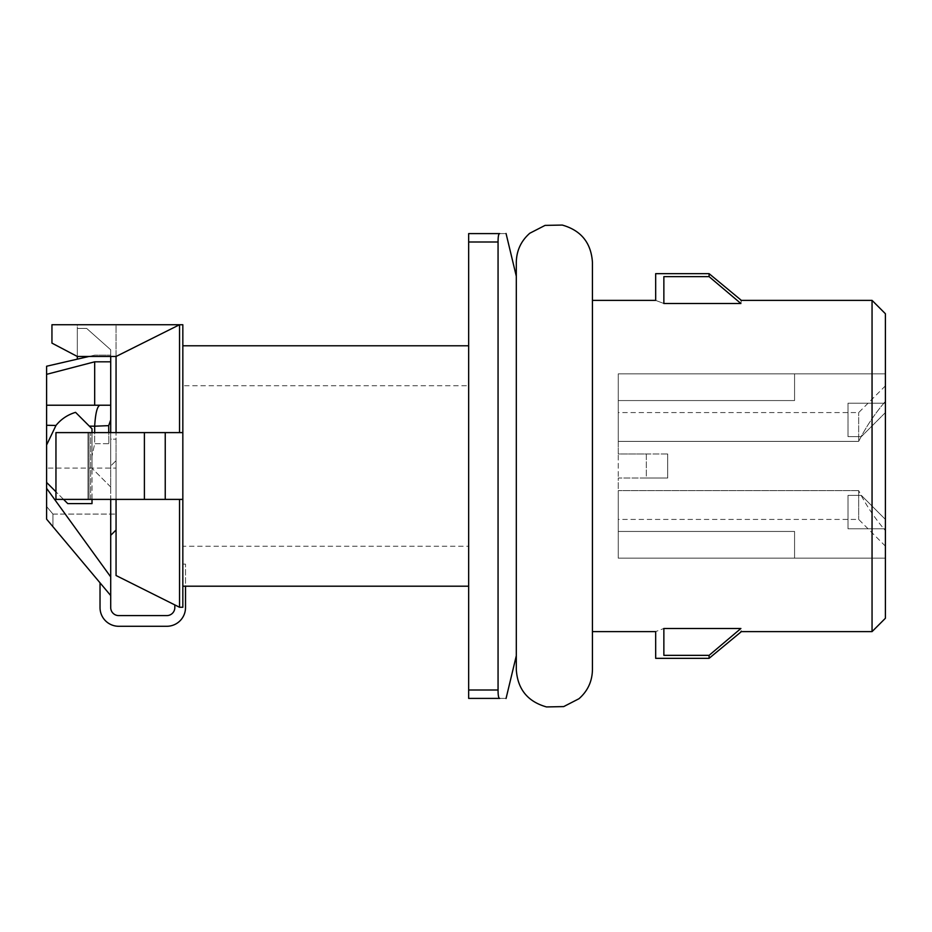 <?xml version="1.0" encoding="UTF-8"?>
<svg xmlns="http://www.w3.org/2000/svg" width="932" height="932" viewBox="0 0 932 932"><rect width="100%" height="100%" fill="white"/><g stroke="black" fill="none" stroke-linecap="round" stroke-linejoin="round"><path stroke-width="0.7" stroke-dasharray="4.66 3.5" d="M468.668 690.006L468.668 698.406L499.692 698.406C507.707 698.406 507.707 698.406 499.692 698.406C498.608 698.336 498.061 695.54 498.061 690.006L468.668 690.006L468.668 233.594L499.692 233.594C507.707 233.594 507.707 233.594 499.692 233.594C498.608 233.652 498.061 236.448 498.061 241.994L498.061 690.006M516.305 276.245L516.305 655.755M165.244 499.389L165.244 432.611L55.955 432.611L55.955 499.389L116.057 499.389L116.057 432.611L88.004 432.611L88.004 499.389L90.672 499.389L89.041 499.389L89.041 432.611L90.672 432.611L88.004 432.611L88.004 499.389L55.955 499.389L55.955 432.611L88.004 432.611L55.955 432.611L55.955 499.389L182.835 499.389L182.835 607.268L182.835 546.257L182.835 564.116L185.515 564.116L182.835 564.116L182.835 607.268L179.538 607.268L182.835 607.268L179.538 607.268L182.835 607.268L179.538 607.268L116.057 575.522L116.057 432.611L89.041 432.611L89.041 499.389L182.835 499.389L182.835 324.732L51.947 324.732L51.947 343.116L77.321 356.478L77.321 328.425L86.664 328.425L110.71 349.791L110.71 439.123L110.71 361.814L110.71 405.222L46.6 405.222L94.68 405.222L94.68 361.814L110.71 361.814L110.71 466L110.71 361.814M110.71 432.611L110.71 405.222L46.6 405.222L46.6 425.26L55.967 425.47C61.081 419.144 67.617 414.763 75.562 412.352L89.321 426.122L94.68 426.204L94.68 443.702L108.904 443.702L110.71 445.508L110.71 486.97L92.012 468.272L92.012 456.132L92.012 468.272L110.71 486.97L110.71 445.508L108.904 443.702L94.68 443.702L92.012 456.132L94.68 443.702L94.68 432.611M116.057 439.123L116.057 529.807L116.057 439.123L110.71 439.123L110.71 535.341L110.71 439.123L116.057 439.123M94.68 361.814L46.6 374.338L46.6 506.507C54.965 516.491 54.965 516.491 46.6 506.507C54.965 516.491 54.965 516.491 46.6 506.507L46.6 468.097L46.6 506.507C54.965 516.491 54.965 516.491 46.6 506.507C54.965 516.491 54.965 516.491 46.6 506.507L46.6 366.241L94.68 355.139L77.321 359.146L77.321 356.478L116.057 356.478L116.057 324.732L77.321 324.732L77.321 356.478L116.057 356.478L116.057 324.732L77.321 324.732L77.321 356.478L116.057 356.478L116.057 432.611L182.835 432.611L116.057 432.611M116.057 460.653L116.057 529.807L116.057 460.653L116.057 529.807L116.057 460.653L110.71 466L116.057 460.653M116.057 468.097L116.057 514.08L116.057 468.097L46.6 468.097L116.057 468.097M182.835 385.732L182.835 345.784L182.835 385.732L468.668 385.732L468.668 586.205L468.668 546.257L182.835 546.257M182.835 345.784L182.835 586.205L182.835 345.784L468.668 345.784L468.668 385.732M185.515 586.205L182.835 586.146L185.515 586.146L185.515 564.116L185.515 607.582A18.698 18.698 0 0 1 166.805 626.281L118.725 626.281A18.698 18.698 0 0 1 100.027 607.582A18.698 18.698 0 0 0 118.725 626.281A18.698 18.698 0 0 1 100.027 607.582L100.027 582.826L110.71 595.56L100.027 582.826L110.71 595.56L100.027 582.826L100.027 607.582M468.668 546.257L468.668 345.784M110.71 499.389L110.71 576.896L46.6 488.345L46.6 519.147C54.965 529.131 54.965 529.131 46.6 519.147C54.965 529.131 54.965 529.131 46.6 519.147C54.965 529.131 54.965 529.131 46.6 519.147C54.965 529.131 54.965 529.131 46.6 519.147L110.71 595.56L110.71 607.582A8.015 8.015 0 0 0 118.725 615.598L166.805 615.598A8.015 8.015 0 0 0 174.82 607.582L174.82 604.903M110.71 607.582A8.015 8.015 0 0 0 118.725 615.598L166.805 615.598A8.015 8.015 0 0 0 174.82 607.582M166.805 626.281A18.698 18.698 0 0 0 185.515 607.582A18.698 18.698 0 0 1 166.805 626.281L118.725 626.281M118.725 615.598L166.805 615.598M77.321 356.478L77.321 328.425L86.664 328.425L110.71 349.791L110.71 355.139L94.68 355.139L110.71 355.139L94.68 355.139L88.901 356.478M90.672 499.389L90.672 432.611L90.672 499.389M116.057 356.478L179.538 324.732L116.057 356.478L179.538 324.732L179.538 432.611M165.244 432.611L182.835 432.611M116.057 499.389L182.835 499.389M179.538 499.389L179.538 607.268M46.6 488.345L46.6 482.438L67.756 503.606L92.012 503.606L92.012 428.802L75.562 412.352L92.012 428.802L92.012 456.132L92.012 432.611M94.68 426.204L108.683 425.644L108.904 443.702L108.764 432.611M63.551 499.389L55.955 491.793M92.012 428.802L92.012 499.389M110.71 356.478L110.71 355.139L94.68 355.139L77.321 359.146M108.683 425.644L110.71 419.889M94.703 425.644C95.53 412.806 97.312 405.991 100.027 405.222L46.6 405.222L46.6 374.338M46.6 425.26L46.6 445.018L55.967 425.47M46.6 506.507L46.6 519.147L46.6 506.507M92.012 503.606L67.756 503.606M46.6 482.438L46.6 445.018M592.437 262.311L592.437 669.689M516.305 262.311L516.305 669.689M646.319 453.977L667.685 453.977L667.685 478.023L646.319 478.023L667.685 478.023L667.685 453.977L618.266 453.977L618.266 478.023L618.266 453.977L667.685 453.977L618.266 453.977L618.266 400.55L794.577 400.55L618.266 400.55L794.577 400.55L618.266 400.55L618.266 453.977L646.319 453.977L646.319 478.023L618.266 478.023L667.685 478.023L667.685 453.977L667.685 478.023L618.266 478.023L618.266 558.163L618.266 490.616L618.266 519.427L618.266 490.616L858.687 490.616L858.687 519.427L858.687 490.616L618.266 490.616L618.266 558.163L885.4 558.163L794.577 558.163L794.577 531.45L618.266 531.45L794.577 531.45L794.577 558.163L618.266 558.163L618.266 531.45L794.577 531.45L618.266 531.45L618.266 478.023L646.319 478.023L646.319 453.977M794.577 558.163L618.266 558.163L885.4 558.163L885.4 519.427L861.354 495.381L848.004 495.381L861.354 495.381L848.004 495.381L848.004 528.77L848.004 495.381L848.004 528.77L885.4 528.77L848.004 528.77L885.4 528.77L848.004 528.77L848.004 495.381L861.354 495.381L885.4 519.427L861.354 495.381L885.4 519.427L885.4 412.573L861.354 436.619L848.004 436.619L861.354 436.619L848.004 436.619L848.004 403.218L848.004 436.619L861.354 436.619L885.4 412.573L861.354 436.619L885.4 412.573L885.4 403.218L885.4 530.611C874.787 518.285 865.886 504.946 858.687 490.616C865.979 505.121 874.88 518.448 885.4 530.611L885.4 558.163L794.577 558.163L794.577 531.45L794.577 558.163M794.577 373.837L794.577 400.55L794.577 373.837L794.577 400.55L794.577 373.837L618.266 373.837L618.266 441.384L618.266 412.573L618.266 441.384L858.687 441.384L618.266 441.384L618.266 373.837L885.4 373.837L618.266 373.837L885.4 373.837L885.4 401.389C874.787 413.715 865.886 427.042 858.687 441.384L858.687 412.573L858.687 441.384C865.979 426.879 874.88 413.552 885.4 401.389L885.4 373.837L885.4 403.218L848.004 403.218L885.4 403.218L848.004 403.218L885.4 403.218L885.4 373.837L794.577 373.837M848.004 436.619L848.004 403.218L848.004 436.619M885.4 618.266L885.4 313.735M709.089 658.33L709.089 655.347L663.864 655.347L663.864 628.494C652.983 632.607 652.983 632.607 663.864 628.494L740.893 628.494L709.089 655.347M709.089 276.641L740.893 303.506C741.534 299.335 741.534 299.335 740.893 303.506L663.864 303.506L663.864 276.641L709.089 276.641L709.089 273.659M872.049 300.372L872.049 631.616M741.22 630.603L741.348 631.5M663.864 303.506C652.983 299.382 652.983 299.382 663.864 303.506M468.668 241.994L498.061 241.994M144.402 432.611L144.402 499.389M468.668 586.205L182.835 586.205M52.949 514.08L116.057 514.08L52.949 514.08L52.949 526.72L52.949 514.08M116.057 529.993L110.71 535.341M46.6 519.147L110.71 595.56M885.4 546.14L858.687 519.427L618.266 519.427M885.4 385.86L858.687 412.573L618.266 412.573"/><path stroke-width="1.4" d="M498.061 241.994L468.668 241.994L468.668 233.594L499.692 233.594C507.707 233.594 507.707 233.594 499.692 233.594C498.608 233.652 498.061 236.46 498.061 241.994L498.061 690.006C498.061 695.54 498.608 698.348 499.692 698.406C507.707 698.406 507.707 698.406 499.692 698.406L468.668 698.406L468.668 690.006L498.061 690.006M506.053 698.487L516.305 655.755L516.305 276.245L506.053 233.513M144.402 499.389L144.402 432.611L55.955 432.611L55.955 499.389L182.835 499.389L182.835 607.268L179.538 607.268L116.057 575.522L116.057 499.389M116.057 432.611L116.057 356.478L77.321 356.478L51.947 343.116L51.947 324.732L179.538 324.732L116.057 356.478M468.668 241.994L468.668 690.006M100.027 607.582L100.027 582.826L100.027 607.582A18.698 18.698 0 0 0 118.725 626.281L166.805 626.281A18.698 18.698 0 0 0 185.515 607.582L185.515 586.205M166.805 615.598A8.015 8.015 0 0 0 174.82 607.582A8.015 8.015 0 0 1 166.805 615.598L118.725 615.598A8.015 8.015 0 0 1 110.71 607.582L110.71 576.896L110.71 595.56L46.6 519.147L46.6 488.345L110.71 576.896L110.71 499.389M118.725 615.598A8.015 8.015 0 0 1 110.71 607.582M166.805 626.281L118.725 626.281M174.82 607.582L174.82 604.903M182.835 499.389L182.835 324.732L179.538 324.732L179.538 432.611M144.402 432.611L182.835 432.611M179.538 499.389L179.538 607.268M94.68 432.611L94.68 426.204L89.321 426.122L75.562 412.352C67.628 414.752 61.093 419.132 55.967 425.47L46.6 445.018L46.6 405.222L110.71 405.222L110.71 356.478M92.012 428.802L89.321 426.122L92.012 428.802L92.012 432.611M108.764 432.611L108.683 425.644L94.68 426.204M88.901 356.478L46.6 366.241L46.6 374.338L94.68 361.814L94.68 405.222L110.71 405.222L110.71 419.889L108.683 425.644M110.71 419.889L110.71 432.611M55.955 491.793L46.6 482.438L46.6 488.345M92.012 499.389L92.012 503.606L67.756 503.606L63.551 499.389M94.68 361.814L110.71 361.814M46.6 374.338L46.6 405.222M55.967 425.47L46.6 425.26M100.027 405.222C97.312 405.991 95.53 412.806 94.703 425.644M92.012 503.606L67.756 503.606M46.6 445.018L46.6 482.438M77.321 359.146L77.321 356.478M592.437 669.689L592.437 262.311C591.133 242.809 581.067 230.402 562.264 225.066L545.08 225.393L529.784 233.245C521.035 240.957 516.538 250.638 516.305 262.311L516.305 669.689C517.621 689.191 527.687 701.61 546.502 706.934L563.685 706.596L578.97 698.732C587.719 691.031 592.216 681.35 592.437 669.689M885.4 313.735L885.4 618.266L872.049 631.616L872.049 300.372L885.4 313.735M663.747 628.529L663.864 628.494C652.983 632.607 652.983 632.607 663.864 628.494L663.864 655.347C652.983 659.274 652.983 659.274 663.864 655.347C652.983 659.274 652.983 659.274 663.864 655.347L709.089 655.347L709.089 658.33L655.674 658.33L655.662 631.616L592.437 631.616M592.437 300.372L655.674 300.372L655.662 273.67L709.089 273.659L709.089 276.641L663.864 276.641C652.983 272.715 652.983 272.715 663.864 276.641C652.983 272.715 652.983 272.715 663.864 276.641L663.864 303.506L740.893 303.506C741.534 299.335 741.534 299.335 740.893 303.506L709.089 276.641M663.864 628.494L740.893 628.494C741.534 632.665 741.534 632.665 740.893 628.494C741.534 632.665 741.534 632.665 740.893 628.494L709.718 654.823M663.864 303.506C652.983 299.382 652.983 299.382 663.864 303.506M165.244 432.611L165.244 499.389M468.668 345.784L182.835 345.784M468.668 586.205L182.835 586.205M110.71 535.341L116.057 529.993M46.6 519.147L110.71 595.56M740.893 632.024L709.089 658.33M740.893 299.976L709.089 273.659M740.893 631.616L872.049 631.616M740.893 300.372L872.049 300.372"/></g></svg>

